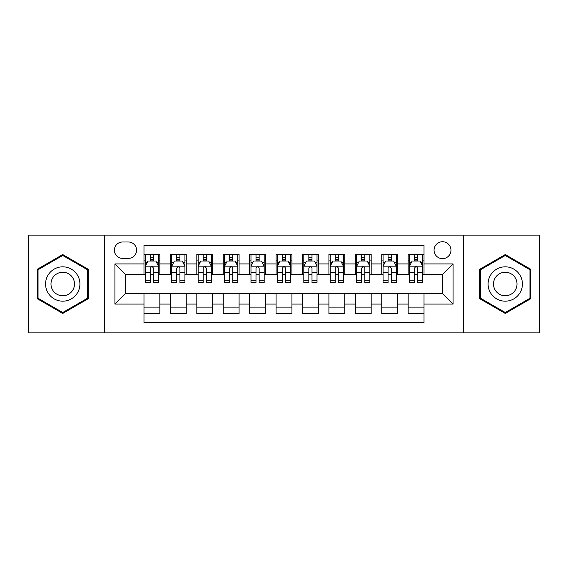 <?xml version="1.0" encoding="UTF-8"?>
<svg xmlns="http://www.w3.org/2000/svg" width="568" height="568" viewBox="0 0 568 568"><rect width="100%" height="100%" fill="white"/><g stroke="black" fill="none" stroke-linecap="round" stroke-linejoin="round"><path stroke-width="0.85" d="M442.515 241.734A8.456 8.456 0 0 0 434.058 250.183A8.456 8.456 0 0 0 442.515 258.639A8.456 8.456 0 0 0 450.964 250.183A8.456 8.456 0 0 0 442.515 241.734M463.644 332.876L539.6 332.876L539.6 235.124L463.644 235.124L463.644 332.876L104.356 332.876L104.356 235.124L28.4 235.124L28.4 332.876L104.356 332.876M424.019 254.279L408.165 254.279L408.165 263.921L397.6 263.921L397.6 274.486L408.165 274.486L408.165 263.921M397.6 263.921L397.6 254.279L381.746 254.279L381.746 263.921L371.181 263.921L371.181 274.486L381.746 274.486L381.746 263.921M371.181 263.921L371.181 254.279L355.334 254.279L355.334 263.921L344.762 263.921L344.762 274.486L355.334 274.486L355.334 263.921M344.762 263.921L344.762 254.279L328.915 254.279L328.915 263.921L318.343 263.921L318.343 274.486L328.915 274.486L328.915 263.921M318.343 263.921L318.343 254.279L302.495 254.279L302.495 263.921L291.924 263.921L291.924 274.486L302.495 274.486L302.495 263.921M291.924 263.921L291.924 254.279L276.076 254.279L276.076 263.921L265.504 263.921L265.504 274.486L276.076 274.486L276.076 263.921M265.504 263.921L265.504 254.279L249.657 254.279L249.657 263.921L239.085 263.921L239.085 274.486L249.657 274.486L249.657 263.921M239.085 263.921L239.085 254.279L223.238 254.279L223.238 263.921L212.666 263.921L212.666 274.486L223.238 274.486L223.238 263.921M212.666 263.921L212.666 254.279L196.819 254.279L196.819 263.921L186.254 263.921L186.254 274.486L196.819 274.486L196.819 263.921M186.254 263.921L186.254 254.279L170.4 254.279L170.4 274.486L159.835 274.486L159.835 254.279L143.981 254.279M143.981 313.721L159.835 313.721L159.835 293.514L170.4 293.514L170.4 313.721L186.254 313.721L186.254 293.514L196.819 293.514L196.819 304.079L186.254 304.079M196.819 304.079L196.819 313.721L212.666 313.721L212.666 293.514L223.238 293.514L223.238 304.079L212.666 304.079M223.238 304.079L223.238 313.721L239.085 313.721L239.085 293.514L249.657 293.514L249.657 304.079L239.085 304.079M249.657 304.079L249.657 313.721L265.504 313.721L265.504 293.514L276.076 293.514L276.076 304.079L265.504 304.079M276.076 304.079L276.076 313.721L291.924 313.721L291.924 293.514L302.495 293.514L302.495 304.079L291.924 304.079M302.495 304.079L302.495 313.721L318.343 313.721L318.343 293.514L328.915 293.514L328.915 304.079L318.343 304.079M328.915 304.079L328.915 313.721L344.762 313.721L344.762 293.514L355.334 293.514L355.334 304.079L344.762 304.079M355.334 304.079L355.334 313.721L371.181 313.721L371.181 293.514L381.746 293.514L381.746 304.079L371.181 304.079M381.746 304.079L381.746 313.721L397.6 313.721L397.6 293.514L408.165 293.514L408.165 304.079L397.6 304.079M122.581 258.376L128.396 258.376A8.186 8.186 0 0 0 136.583 250.183A8.186 8.186 0 0 0 128.396 241.996L122.581 241.996A8.186 8.186 0 0 0 114.395 250.183A8.186 8.186 0 0 0 122.581 258.376M463.644 235.124L104.356 235.124M424.019 263.921L424.019 245.426L143.981 245.426L143.981 274.486L125.485 274.486L125.485 293.514L143.981 293.514L143.981 322.574L424.019 322.574L424.019 293.514L442.515 293.514L442.515 274.486L424.019 274.486L424.019 263.921L453.079 263.921L453.079 304.079L424.019 304.079M143.981 304.079L114.921 304.079L114.921 263.921L143.981 263.921M408.165 304.079L408.165 313.721L424.019 313.721M143.981 260.882L145.302 260.882M150.321 260.882L153.495 260.882M158.515 260.882L159.835 260.882M143.981 274.223L145.302 274.223M150.321 274.223L153.495 274.223M158.515 274.223L159.835 274.223M143.981 293.777L159.835 293.777M143.981 307.118L159.835 307.118M170.4 274.223L171.721 274.223M176.74 274.223L179.914 274.223M184.934 274.223L186.254 274.223M170.4 260.882L171.721 260.882M176.74 260.882L179.914 260.882M184.934 260.882L186.254 260.882M170.4 293.777L186.254 293.777M170.4 307.118L186.254 307.118M196.819 293.777L212.666 293.777M196.819 307.118L212.666 307.118M196.819 260.882L198.14 260.882M203.159 260.882L206.326 260.882M211.346 260.882L212.666 260.882M196.819 274.223L198.14 274.223M203.159 274.223L206.326 274.223M211.346 274.223L212.666 274.223M223.238 293.777L239.085 293.777M223.238 307.118L239.085 307.118M223.238 260.882L224.559 260.882M229.578 260.882L232.745 260.882M237.765 260.882L239.085 260.882M223.238 274.223L224.559 274.223M229.578 274.223L232.745 274.223M237.765 274.223L239.085 274.223M249.657 293.777L265.504 293.777M249.657 307.118L265.504 307.118M249.657 260.882L250.978 260.882M255.998 260.882L259.164 260.882M264.184 260.882L265.504 260.882M249.657 274.223L250.978 274.223M255.998 274.223L259.164 274.223M264.184 274.223L265.504 274.223M276.076 293.777L291.924 293.777M276.076 307.118L291.924 307.118M276.076 260.882L277.397 260.882M282.417 260.882L285.583 260.882M290.603 260.882L291.924 260.882M276.076 274.223L277.397 274.223M282.417 274.223L285.583 274.223M290.603 274.223L291.924 274.223M302.495 293.777L318.343 293.777M302.495 307.118L318.343 307.118M302.495 260.882L303.816 260.882M308.836 260.882L312.002 260.882M317.022 260.882L318.343 260.882M302.495 274.223L303.816 274.223M308.836 274.223L312.002 274.223M317.022 274.223L318.343 274.223M328.915 293.777L344.762 293.777M328.915 307.118L344.762 307.118M328.915 260.882L330.235 260.882M335.255 260.882L338.421 260.882M343.441 260.882L344.762 260.882M328.915 274.223L330.235 274.223M335.255 274.223L338.421 274.223M343.441 274.223L344.762 274.223M355.334 293.777L371.181 293.777M355.334 307.118L371.181 307.118M355.334 260.882L356.654 260.882M361.674 260.882L364.841 260.882M369.86 260.882L371.181 260.882M355.334 274.223L356.654 274.223M361.674 274.223L364.841 274.223M369.86 274.223L371.181 274.223M381.746 293.777L397.6 293.777M381.746 307.118L397.6 307.118M381.746 260.882L383.066 260.882M388.086 260.882L391.26 260.882M396.279 260.882L397.6 260.882M381.746 274.223L383.066 274.223M388.086 274.223L391.26 274.223M396.279 274.223L397.6 274.223M408.165 293.777L424.019 293.777M408.165 307.118L424.019 307.118M408.165 260.882L409.485 260.882M414.505 260.882L417.679 260.882M422.698 260.882L424.019 260.882M408.165 274.223L409.485 274.223M414.505 274.223L417.679 274.223M422.698 274.223L424.019 274.223M125.485 274.486L114.921 263.921M125.485 293.514L114.921 304.079M453.079 263.921L442.515 274.486M453.079 304.079L442.515 293.514M62.743 313.437L88.239 298.718L88.239 269.282L62.743 254.563L37.254 269.282L37.254 298.718L62.743 313.437M530.746 269.282L505.257 254.563L479.761 269.282L479.761 298.718L505.257 313.437L530.746 298.718L530.746 269.282M153.495 257.716L150.321 257.716M158.515 280.258L153.495 280.258L153.495 282.417L158.515 282.417L158.515 266.3L155.866 261.017L147.943 261.017L145.302 266.3L145.302 282.417L150.321 282.417L150.321 280.258L145.302 280.258M145.302 266.3L145.302 254.279M158.515 266.3L158.515 254.279M150.321 261.017L150.321 254.279M153.495 254.279L153.495 261.017M153.495 280.258L153.495 268.281C152.437 266.243 151.379 266.243 150.321 268.281L150.321 280.258M62.743 266.825A17.175 17.175 0 0 0 45.575 284A17.175 17.175 0 0 0 62.743 301.175A17.175 17.175 0 0 0 79.918 284A17.175 17.175 0 0 0 62.743 266.825M62.743 272.242A11.758 11.758 0 0 0 50.985 284A11.758 11.758 0 0 0 62.743 295.758A11.758 11.758 0 0 0 74.5 284A11.758 11.758 0 0 0 62.743 272.242M87.444 298.264L62.743 312.521L38.042 298.264L38.042 269.736L62.743 255.479L87.444 269.736L87.444 298.264M490.383 275.416A17.175 17.175 0 0 0 496.666 298.874A17.175 17.175 0 0 0 520.125 292.584A17.175 17.175 0 0 0 513.841 269.125A17.175 17.175 0 0 0 490.383 275.416M495.076 278.121A11.758 11.758 0 0 0 499.378 294.181A11.758 11.758 0 0 0 515.439 289.879A11.758 11.758 0 0 0 511.136 273.819A11.758 11.758 0 0 0 495.076 278.121M529.958 269.736L529.958 298.264L505.257 312.521L480.556 298.264L480.556 269.736L505.257 255.479L529.958 269.736M179.914 257.716L176.74 257.716M184.934 280.258L179.914 280.258L179.914 282.417L184.934 282.417L184.934 266.3L182.285 261.017L174.362 261.017L171.721 266.3L171.721 282.417L176.74 282.417L176.74 280.258L171.721 280.258M171.721 266.3L171.721 254.279M184.934 266.3L184.934 254.279M176.74 261.017L176.74 254.279M179.914 254.279L179.914 261.017M179.914 280.258L179.914 268.281C178.856 266.243 177.798 266.243 176.74 268.281L176.74 280.258M206.326 257.716L203.159 257.716M211.346 280.258L206.326 280.258L206.326 282.417L211.346 282.417L211.346 266.3L208.704 261.017L200.781 261.017L198.14 266.3L198.14 282.417L203.159 282.417L203.159 280.258L198.14 280.258M198.14 266.3L198.14 254.279M211.346 266.3L211.346 254.279M203.159 261.017L203.159 254.279M206.326 254.279L206.326 261.017M206.326 280.258L206.326 268.281C205.275 266.243 204.217 266.243 203.159 268.281L203.159 280.258M232.745 257.716L229.578 257.716M237.765 280.258L232.745 280.258L232.745 282.417L237.765 282.417L237.765 266.3L235.124 261.017L227.2 261.017L224.559 266.3L224.559 282.417L229.578 282.417L229.578 280.258L224.559 280.258M224.559 266.3L224.559 254.279M237.765 266.3L237.765 254.279M229.578 261.017L229.578 254.279M232.745 254.279L232.745 261.017M232.745 280.258L232.745 268.281C231.694 266.243 230.636 266.243 229.578 268.281L229.578 280.258M259.164 257.716L255.998 257.716M264.184 280.258L259.164 280.258L259.164 282.417L264.184 282.417L264.184 266.3L261.543 261.017L253.619 261.017L250.978 266.3L250.978 282.417L255.998 282.417L255.998 280.258L250.978 280.258M250.978 266.3L250.978 254.279M264.184 266.3L264.184 254.279M255.998 261.017L255.998 254.279M259.164 254.279L259.164 261.017M259.164 280.258L259.164 268.281C258.113 266.243 257.055 266.243 255.998 268.281L255.998 280.258M285.583 257.716L282.417 257.716M290.603 280.258L285.583 280.258L285.583 282.417L290.603 282.417L290.603 266.3L287.962 261.017L280.038 261.017L277.397 266.3L277.397 282.417L282.417 282.417L282.417 280.258L277.397 280.258M277.397 266.3L277.397 254.279M290.603 266.3L290.603 254.279M282.417 261.017L282.417 254.279M285.583 254.279L285.583 261.017M285.583 280.258L285.583 268.281C284.532 266.243 283.475 266.243 282.417 268.281L282.417 280.258M312.002 257.716L308.836 257.716M317.022 280.258L312.002 280.258L312.002 282.417L317.022 282.417L317.022 266.3L314.381 261.017L306.457 261.017L303.816 266.3L303.816 282.417L308.836 282.417L308.836 280.258L303.816 280.258M303.816 266.3L303.816 254.279M317.022 266.3L317.022 254.279M308.836 261.017L308.836 254.279M312.002 254.279L312.002 261.017M312.002 280.258L312.002 268.281C310.952 266.243 309.894 266.243 308.836 268.281L308.836 280.258M338.421 257.716L335.255 257.716M343.441 280.258L338.421 280.258L338.421 282.417L343.441 282.417L343.441 266.3L340.8 261.017L332.876 261.017L330.235 266.3L330.235 282.417L335.255 282.417L335.255 280.258L330.235 280.258M330.235 266.3L330.235 254.279M343.441 266.3L343.441 254.279M335.255 261.017L335.255 254.279M338.421 254.279L338.421 261.017M338.421 280.258L338.421 268.281C337.364 266.243 336.313 266.243 335.255 268.281L335.255 280.258M364.841 257.716L361.674 257.716M369.86 280.258L364.841 280.258L364.841 282.417L369.86 282.417L369.86 266.3L367.219 261.017L359.296 261.017L356.654 266.3L356.654 282.417L361.674 282.417L361.674 280.258L356.654 280.258M356.654 266.3L356.654 254.279M369.86 266.3L369.86 254.279M361.674 261.017L361.674 254.279M364.841 254.279L364.841 261.017M364.841 280.258L364.841 268.281C363.783 266.243 362.732 266.243 361.674 268.281L361.674 280.258M391.26 257.716L388.086 257.716M396.279 280.258L391.26 280.258L391.26 282.417L396.279 282.417L396.279 266.3L393.638 261.017L385.715 261.017L383.066 266.3L383.066 282.417L388.086 282.417L388.086 280.258L383.066 280.258M383.066 266.3L383.066 254.279M396.279 266.3L396.279 254.279M388.086 261.017L388.086 254.279M391.26 254.279L391.26 261.017M391.26 280.258L391.26 268.281C390.202 266.243 389.151 266.243 388.086 268.281L388.086 280.258M417.679 257.716L414.505 257.716M422.698 280.258L417.679 280.258L417.679 282.417L422.698 282.417L422.698 266.3L420.057 261.017L412.134 261.017L409.485 266.3L409.485 282.417L414.505 282.417L414.505 280.258L409.485 280.258M409.485 266.3L409.485 254.279M422.698 266.3L422.698 254.279M414.505 261.017L414.505 254.279M417.679 254.279L417.679 261.017M417.679 280.258L417.679 268.281C416.621 266.243 415.563 266.243 414.505 268.281L414.505 280.258M170.4 304.079L159.835 304.079M170.4 263.921L159.835 263.921M158.444 266.165L145.365 266.165M145.302 262.473L147.218 262.473M156.598 262.473L158.515 262.473M150.321 272.42L145.302 272.42M158.515 272.42L153.495 272.42M153.495 259.391L150.321 259.391M184.863 266.165L171.784 266.165M171.721 262.473L173.638 262.473M183.017 262.473L184.934 262.473M176.74 272.42L171.721 272.42M184.934 272.42L179.914 272.42M179.914 259.391L176.74 259.391M211.282 266.165L198.204 266.165M198.14 262.473L200.057 262.473M209.436 262.473L211.346 262.473M203.159 272.42L198.14 272.42M211.346 272.42L206.326 272.42M206.326 259.391L203.159 259.391M237.701 266.165L224.623 266.165M224.559 262.473L226.476 262.473M235.855 262.473L237.765 262.473M229.578 272.42L224.559 272.42M237.765 272.42L232.745 272.42M232.745 259.391L229.578 259.391M264.12 266.165L251.042 266.165M250.978 262.473L252.895 262.473M262.274 262.473L264.184 262.473M255.998 272.42L250.978 272.42M264.184 272.42L259.164 272.42M259.164 259.391L255.998 259.391M290.539 266.165L277.461 266.165M277.397 262.473L279.307 262.473M288.693 262.473L290.603 262.473M282.417 272.42L277.397 272.42M290.603 272.42L285.583 272.42M285.583 259.391L282.417 259.391M316.958 266.165L303.88 266.165M303.816 262.473L305.726 262.473M315.105 262.473L317.022 262.473M308.836 272.42L303.816 272.42M317.022 272.42L312.002 272.42M312.002 259.391L308.836 259.391M343.377 266.165L330.299 266.165M330.235 262.473L332.145 262.473M341.524 262.473L343.441 262.473M335.255 272.42L330.235 272.42M343.441 272.42L338.421 272.42M338.421 259.391L335.255 259.391M369.796 266.165L356.718 266.165M356.654 262.473L358.564 262.473M367.943 262.473L369.86 262.473M361.674 272.42L356.654 272.42M369.86 272.42L364.841 272.42M364.841 259.391L361.674 259.391M396.215 266.165L383.137 266.165M383.066 262.473L384.983 262.473M394.362 262.473L396.279 262.473M388.086 272.42L383.066 272.42M396.279 272.42L391.26 272.42M391.26 259.391L388.086 259.391M422.635 266.165L409.556 266.165M409.485 262.473L411.402 262.473M420.781 262.473L422.698 262.473M414.505 272.42L409.485 272.42M422.698 272.42L417.679 272.42M417.679 259.391L414.505 259.391"/></g></svg>
